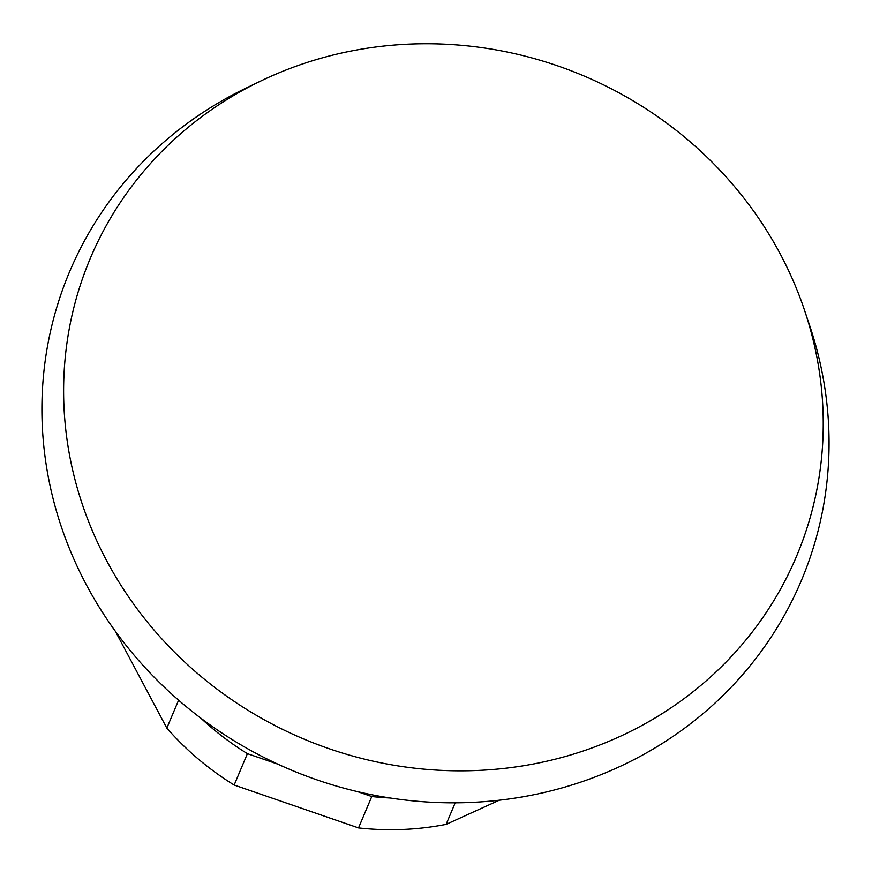 <?xml version="1.0" encoding="UTF-8"?>
<svg xmlns="http://www.w3.org/2000/svg" width="872" height="872" viewBox="0 0 872 872"><rect width="100%" height="100%" fill="white"/><g stroke="black" fill="none" stroke-linecap="round" stroke-linejoin="round"><path stroke-width="1.31" d="M268.118 77.575A383.255 359.907 22.9 0 0 260.597 81.096A383.255 359.907 22.9 0 0 106.493 560.413A383.255 359.907 22.9 0 0 618.739 737.014A383.255 359.907 22.9 0 0 804.649 310.606A383.255 359.907 22.9 0 0 780.364 254.177A383.255 359.907 22.9 0 0 268.118 77.575M260.597 81.096L246.035 88.116A397.131 372.944 22.9 0 0 86.339 584.785A397.131 372.944 22.9 0 0 587.652 779.732A397.131 372.944 22.9 0 0 809.794 325.943L804.649 310.606M115.289 631.164L166.835 728.098A282.517 265.306 22.9 0 0 234.165 785.04L358.534 827.92A282.517 265.306 22.9 0 0 446.115 824.378L455.206 802.818M446.115 824.378L499.296 800.213M390.144 797.989A282.517 265.306 -157.1 0 1 371.777 796.528L357.629 791.656M358.534 827.92L371.777 796.528M277.83 764.144L247.408 753.659A282.517 265.306 -157.1 0 1 200.789 718.103M234.165 785.04L247.408 753.659M166.835 728.098L178.607 700.172"/></g></svg>

